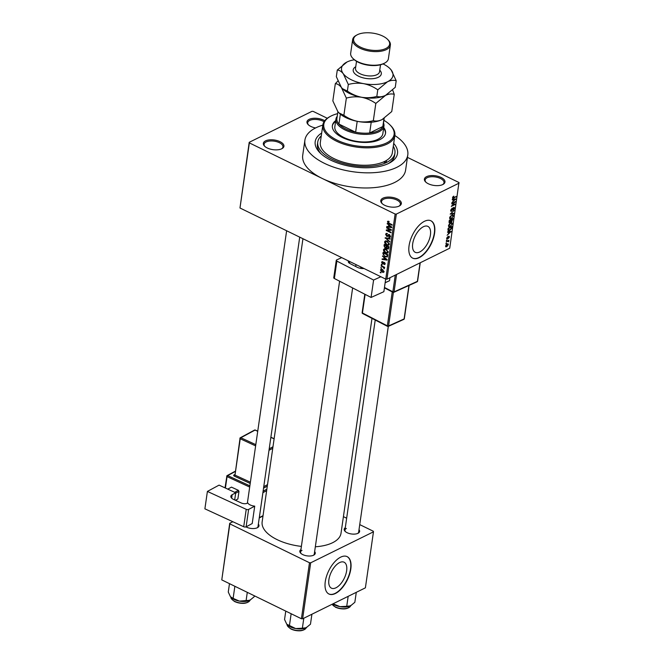 <?xml version="1.0" encoding="UTF-8"?>
<svg xmlns="http://www.w3.org/2000/svg" width="664" height="664" viewBox="0 0 664 664"><rect width="100%" height="100%" fill="white"/><g stroke="black" fill="none" stroke-linecap="round" stroke-linejoin="round"><path stroke-width="1" d="M382.962 198.171A10.392 4.88 -171.8 0 1 397.288 198.901A10.392 4.88 -171.8 0 1 399.404 205.948A10.392 4.88 -171.8 0 1 399.164 206.081A10.392 4.88 -171.8 0 1 381.983 203.441A10.392 4.88 -171.8 0 1 382.962 198.171M398.973 206.164A9.528 4.474 8.2 0 0 400.384 204.238A9.528 4.474 8.2 0 0 394.35 199.051A9.528 4.474 8.2 0 0 383.526 199.258A9.528 4.474 8.2 0 0 381.526 201.524A9.528 4.474 8.2 0 0 382.331 203.765M265.542 140.876A10.392 4.88 -171.8 0 1 279.859 141.598A10.392 4.88 -171.8 0 1 281.976 148.653A10.392 4.88 -171.8 0 1 281.735 148.778A10.392 4.88 -171.8 0 1 264.554 146.146A10.392 4.88 -171.8 0 1 265.542 140.876M281.553 148.869A9.528 4.474 8.2 0 0 282.955 146.943A9.528 4.474 8.2 0 0 276.921 141.756A9.528 4.474 8.2 0 0 266.106 141.963A9.528 4.474 8.2 0 0 264.098 144.229A9.528 4.474 8.2 0 0 264.903 146.47M315.558 127.961A10.392 4.88 -171.8 0 1 308.179 124.616A10.392 4.88 -171.8 0 1 309.158 119.346A10.392 4.88 -171.8 0 1 324.729 120.74M324.032 121.736A9.528 4.474 8.2 0 0 309.723 120.433A9.528 4.474 8.2 0 0 307.714 122.699A9.528 4.474 8.2 0 0 308.528 124.94M426.587 176.649A10.392 4.88 -171.8 0 1 440.904 177.371A10.392 4.88 -171.8 0 1 443.029 184.426A10.392 4.88 -171.8 0 1 442.78 184.55A10.392 4.88 -171.8 0 1 425.599 181.911A10.392 4.88 -171.8 0 1 426.587 176.649M442.597 184.633A9.528 4.474 8.2 0 0 444.009 182.716A9.528 4.474 8.2 0 0 437.974 177.529A9.528 4.474 8.2 0 0 427.151 177.728A9.528 4.474 8.2 0 0 425.143 179.994A9.528 4.474 8.2 0 0 425.956 182.243M335.951 587.798A14.434 7.196 116 0 0 345.761 574.551A14.434 7.196 116 0 0 344.101 562.217A14.434 7.196 116 0 0 339.586 562.582A14.434 7.196 116 0 0 329.784 575.829A14.434 7.196 116 0 0 331.444 588.163A14.434 7.196 116 0 0 335.951 587.798M335.42 593.491A20.791 10.367 116 0 0 349.546 574.41A20.791 10.367 116 0 0 347.156 556.639A20.791 10.367 116 0 0 340.657 557.154A20.791 10.367 116 0 0 326.53 576.236A20.791 10.367 116 0 0 328.929 594.006A20.791 10.367 116 0 0 335.42 593.491M328.788 593.94A20.791 10.367 116 0 0 335.154 593.359A20.791 10.367 116 0 0 349.239 574.41A20.791 10.367 116 0 0 347.023 556.573M423.375 226.739A14.434 7.196 -64 0 1 427.89 226.382A14.434 7.196 -64 0 1 429.55 238.716A14.434 7.196 -64 0 1 419.739 251.963A14.434 7.196 -64 0 1 415.232 252.32A14.434 7.196 -64 0 1 413.572 239.986A14.434 7.196 -64 0 1 423.375 226.739M419.216 257.649A20.791 10.367 116 0 0 433.343 238.567A20.791 10.367 116 0 0 430.944 220.797A20.791 10.367 116 0 0 424.445 221.311A20.791 10.367 116 0 0 410.319 240.393A20.791 10.367 116 0 0 412.717 258.163A20.791 10.367 116 0 0 419.216 257.649M412.576 258.097A20.791 10.367 116 0 0 418.942 257.516A20.791 10.367 116 0 0 433.028 238.575A20.791 10.367 116 0 0 430.811 220.73M314.645 551.568A7.794 3.66 -171.8 0 1 313.798 555.104A7.794 3.66 -171.8 0 1 313.615 555.204A7.794 3.66 -171.8 0 1 300.734 553.22A7.794 3.66 -171.8 0 1 300.925 549.593M313.358 555.32A6.93 3.254 8.2 0 0 314.296 553.984L352.634 287.927M359.008 529.673A7.794 3.66 -171.8 0 1 358.17 533.209A7.794 3.66 -171.8 0 1 357.987 533.308A7.794 3.66 -171.8 0 1 345.097 531.324A7.794 3.66 -171.8 0 1 345.288 527.689M357.73 533.424A6.93 3.254 8.2 0 0 358.66 532.088L388.299 326.381M258.362 524.104A7.794 3.66 -171.8 0 1 257.516 527.639A7.794 3.66 -171.8 0 1 257.333 527.739A7.794 3.66 -171.8 0 1 245.995 526.884M257.076 527.855A6.93 3.254 8.2 0 0 258.014 526.519L299.713 237.148M393.702 143.407A41.575 19.522 -171.8 0 1 389.71 162.879A41.575 19.522 -171.8 0 1 388.739 163.377A41.575 19.522 -171.8 0 1 320.015 152.828A41.575 19.522 -171.8 0 1 321.683 133.032M388.44 163.527A38.977 18.302 8.2 0 0 394.599 155.401L394.922 153.135A38.977 18.302 8.2 0 0 393.287 146.263M322.82 125.131A51.975 24.41 8.2 0 0 315.848 127.82A51.975 24.41 8.2 0 0 304.901 140.162A51.975 24.41 8.2 0 0 337.818 168.465A51.975 24.41 8.2 0 0 396.831 167.328A51.975 24.41 8.2 0 0 407.787 154.986A51.975 24.41 8.2 0 0 394.839 135.514M304.901 140.162L302.718 155.301A51.975 24.41 8.2 0 0 322.239 178.467A51.975 24.41 8.2 0 0 394.648 182.467A51.975 24.41 8.2 0 0 405.604 170.125L407.787 154.986M302.95 238.725L262.147 521.871A39.848 18.708 8.2 0 0 301.381 546.397M315.334 546.779A39.848 18.708 8.2 0 0 332.631 542.704A39.848 18.708 8.2 0 0 341.022 533.242L371.989 318.363M381.518 268.372L380.912 267.559L381.518 268.372M382.904 266.986L381.119 266.115L381.194 265.633L384.63 267.31L384.556 267.791L384.008 267.526L384.282 268.762L382.904 266.986L383.427 266.729M381.991 265.069L381.385 264.255L381.991 265.069M382.879 261.674L381.601 262.305L382.879 261.674L382.091 262.579L382.862 263.517L384.34 262.463L385.17 264.023L384.024 264.662L384.672 263.799L384.34 262.977L382.547 264.015L381.601 262.305L381.999 261.641M382.871 262.18L382.091 262.579M383.659 262.404L384.34 262.463M385.17 264.023L384.024 264.662L385.153 264.106M384.033 264.147L385.17 263.558M384.771 262.761L384.033 262.994M383.759 263.442L382.547 264.015L383.784 263.401M383.875 257.474L382.597 255.864L387.112 259.632L387.037 260.139L382.091 259.375L382.165 258.869L383.634 259.143L384.282 257.275M383.41 249.78L384.348 248.759L386.041 249.075L388.257 252.146L387.627 253.075L385.56 252.818L383.933 251.507L383.41 249.78L385.369 248.809M384.547 241.862L385.493 240.841L387.178 241.156L389.394 244.236L388.772 245.157L386.705 244.9L385.07 243.597L384.547 241.862L386.506 240.899M388.531 221.245L387.444 221.784L387.884 221.187L389.071 221.461L389.062 221.967L387.992 222.075L388.274 222.764L392.142 224.722L392.075 225.204L388.863 223.643L387.444 221.784L387.884 221.187M388.955 221.403L387.992 222.075M385.751 279.129L395.13 214.032L396.333 214.098L386.954 279.195L385.751 279.129L239.978 207.998L249.216 142.312L311.989 111.328L313.192 111.394L327.294 118.275M395.13 214.032L249.357 142.901L239.978 207.998M388.556 224.996L387.278 223.386L391.793 227.154L391.718 227.661L386.772 226.889L386.846 226.391L388.315 226.656L388.963 224.789M390.407 229.769L386.622 227.926L386.697 227.445L391.42 229.752L391.345 230.259L387.261 230.449L391.054 232.292L390.98 232.773L386.257 230.474L386.332 229.952L390.93 229.512M386.855 235.994L388.473 234.517L389.403 234.583L390.498 236.583L389.984 237.438L388.88 237.347L389.942 236.334L388.813 234.973L388.025 236.293L386.797 236.475L385.643 234.309L386.207 233.379L387.461 233.487L386.182 234.616L386.855 235.994L388.415 235.529M387.461 233.52L386.182 234.616M388.888 236.832L390.498 236.052M388.789 234.981L388.39 235.579M389.652 242.02L385.211 237.729L390.142 238.608L390.067 239.106L385.734 238.21L389.726 241.513L389.652 242.02M386.797 247.813L385.203 248.079L384.033 245.929L384.248 244.443L388.971 246.742L388.315 249.05L386.224 248.187M387.436 256.727L385.029 256.752L382.904 253.764L383.103 252.353L387.826 254.661L387.087 257.059M381.908 269.343L380.489 270.041L382.464 269.567L384.049 271.775L382.107 272.273L380.489 270.041L380.937 269.36M384.049 271.775L383.593 272.464M380.862 272.912L380.256 272.099L380.862 272.912M386.954 279.195L449.727 248.212L458.965 182.525L407.439 157.385M445.893 243.97L446.49 243.223L445.893 243.97M446.366 240.667L446.963 239.92L446.366 240.667M447.569 232.292L447.644 231.786L451.155 231.421L447.138 235.297L448.383 233.828L448.623 232.159L447.569 232.292M449.254 224.083L451.91 222.764L452.292 223.876L450.109 226.673L448.839 226.856L448.466 225.76L449.254 224.083M450.391 216.173L453.047 214.846L453.429 215.966L451.246 218.763L449.976 218.946L449.611 217.842L450.391 216.173M453.711 207.45L454.533 208.313L453.213 210.314L454.093 208.546L453.628 207.94L453.23 208.272L451.561 211.26L450.698 210.289L452.184 208.073L451.13 210.114L451.628 210.778L454.284 207.384M450.765 209.94L451.628 210.778M454.093 208.546L453.271 207.766M450.682 210.828L451.561 211.26L450.956 211.318M452.25 199.814L452.325 199.308L455.836 198.934L451.819 202.819L453.064 201.35L453.304 199.681L452.25 199.814M396.333 214.098L459.106 183.115M452.873 196.876L453.811 196.146L453.139 197.947L456.185 196.511L453.595 198.237L452.508 197.764L452.873 196.876M452.591 197.399L453.139 197.947M452.69 198.436L452.508 197.764M451.669 203.848L455.462 201.532L452.109 205.549L455.097 204.08L455.031 204.562L451.304 206.396L454.649 202.379L451.669 203.848M450.192 214.132L454.184 210.388L450.665 213.65L453.769 213.302L453.695 213.8L450.192 214.132M449.038 222.34L449.96 222.789L449.08 221.859L449.287 220.365L453.014 218.531L451.669 221.809L449.279 222.872M450.748 221.361L451.669 221.809L450.69 221.544M447.951 229.694L448.15 228.283L451.877 226.441L451.503 228.59L449.569 230.582L448.217 230.806L447.951 229.694M446.664 238.285L447.702 236.683L447.37 238.575L448.856 236.177L449.47 236.882L448.54 238.384L448.839 236.633L447.37 239.023L446.648 238.666M446.731 237.978L447.37 238.575M448.856 236.177L449.063 236.683M449.08 237.089L448.49 236.459M446.166 242.045L448.947 240.227L448.632 241.787L448.109 241.165L446.166 242.045M447.984 240.7L448.839 241.256L447.843 240.766M448.358 241.472L447.569 240.899M445.552 246.02L447.146 243.987L448.084 243.821L448.358 244.642L446.789 246.659L445.81 246.842L445.552 246.02M321.268 135.879A38.977 18.302 8.2 0 0 317.757 142.013L317.433 144.287A38.977 18.302 8.2 0 0 321.044 153.816M302.618 618.815L301.414 618.748L309.482 562.74L310.694 562.806L302.618 618.815L365.391 587.839L373.467 531.822L373.317 531.233L359.739 524.61M346.658 518.219L343.412 516.642M309.482 562.74L229.852 523.879L221.776 579.896L229.711 523.29L232.865 521.73M301.414 618.748L221.776 579.896M310.694 562.806L373.467 531.822M229.711 523.29L229.852 523.879M302.037 550.356A6.93 3.254 8.2 0 0 300.576 552.008A6.93 3.254 8.2 0 0 301.091 553.552M346.401 528.461A6.93 3.254 8.2 0 0 344.94 530.113A6.93 3.254 8.2 0 0 345.463 531.656M249.216 142.312L249.357 142.901M453.379 196.403L453.794 196.602M455.662 196.768L456.118 196.992M454.923 199.034L455.761 199.441M452.499 199.291L453.304 199.681M454.732 199.549L453.719 199.632L453.52 200.968L455.413 199.416L453.91 199.142M452.931 199.25L453.719 199.632M454.674 199.059L455.413 199.416M454.906 201.806L455.388 202.047M454.574 204.338L455.031 204.562M454.193 202.155L454.649 202.379M454.093 208.106L454.533 208.313M452.856 213.393L453.695 213.8M452.997 215.75L453.429 215.966M450.698 218.489L451.246 218.763M452.997 216.182L452.724 215.352L451.661 215.551L450.043 217.626L450.325 218.448L452.201 217.651L452.997 216.182M452.508 219.228L451.395 219.776L451.229 221.17L451.678 221.361L452.391 220.066L452.051 219.004M450.939 219.552L451.395 219.776M450.823 220.971L451.678 221.361M450.964 219.992L449.661 220.631L449.486 222.133L450.026 222.307L450.823 220.938L450.507 219.767M449.063 221.925L450.026 222.307M451.86 223.668L452.292 223.876M449.553 226.407L450.109 226.673M451.852 224.092L451.578 223.262L450.524 223.469L448.906 225.536L449.188 226.366L451.064 225.569L451.852 224.092M449.038 230.325L449.569 230.582M451.371 227.138L448.515 228.549L448.756 230.358L451.072 228.715L451.371 227.138L450.914 226.914M447.918 230.001L448.756 230.358M450.242 231.512L451.088 231.927M447.826 231.769L448.623 232.159M450.059 232.026L449.038 232.109L448.847 233.454L450.731 231.902L449.229 231.62M448.25 231.728L449.038 232.109M449.993 231.537L450.731 231.902M446.44 240.185L446.897 240.401M448.424 240.484L448.872 240.708M447.113 241.123L447.569 241.347M445.967 243.481L446.424 243.705M447.893 244.41L448.358 244.642M446.117 246.327L446.789 246.659M447.968 244.817L447.079 244.468L445.934 245.846L446.83 246.195L447.968 244.817L446.673 244.269M445.627 245.697L446.83 246.195M387.635 223.677L387.203 223.892M387.535 226.515L386.772 226.889M388.955 226.349L388.315 226.656M390.399 226.548L389.087 225.428L388.897 226.764L391.262 227.204L390.399 226.548L390.814 226.341M387.153 227.669L386.622 227.926M388.457 229.86L387.261 230.449M387.402 229.902L386.257 230.474M387.378 233.454L385.643 234.309M390.507 236.542L388.88 237.347M389.785 234.824L389.32 235.056M388.324 235.72L386.797 236.475M385.867 237.845L385.145 238.202M386.307 237.928L385.734 238.21M387.261 244.626L386.705 244.9M389.394 243.696L388.847 243.962L387.104 241.638L385.103 242.128L386.788 244.427L387.884 244.742L389.403 244.144M387.61 241.389L387.104 241.638M387.884 244.742L388.847 243.962M386.614 240.932L385.103 242.128M388.739 248.311L387.378 248.983M386.788 247.29L385.203 248.079M388.349 246.958L386.938 246.269L386.78 247.697L387.369 248.469L388.872 246.701M387.461 246.012L386.938 246.269M387.369 248.469L388.863 247.481M386.382 245.995L384.73 245.19L384.564 246.742L385.269 247.589L386.913 245.738M385.253 244.933L384.73 245.19M386.88 246.634L385.269 247.589M386.124 252.536L385.56 252.818M386.738 252.66L387.701 251.88L385.958 249.548L383.966 250.046L385.643 252.345L386.738 252.66L388.257 251.606M386.465 249.299L385.958 249.548M385.477 248.842L383.966 250.046M383.535 253.449L382.904 253.764M385.577 256.478L385.029 256.752M387.203 254.868L383.584 253.108L383.975 255.516L385.103 256.271L386.888 256.362L387.734 254.611M384.116 252.843L383.584 253.108M387.718 255.408L387.087 255.723M387.635 255.997L386.68 256.536L387.627 256.072M382.954 256.155L382.522 256.37M382.854 258.993L382.091 259.375M384.273 258.827L383.634 259.143M385.718 259.026L384.406 257.906L384.215 259.242L386.581 259.682L385.718 259.026L386.133 258.819M384.63 262.645L382.862 263.517M384.672 262.678L384.141 262.936M381.841 264.479L381.319 264.737M381.651 265.857L381.119 266.115M384.531 267.268L384.008 267.526M384.464 268.065L383.817 268.389M384.215 267.111L383.593 267.418M381.368 267.783L380.846 268.04M382.696 271.983L382.107 272.273M384.066 271.559L383.269 271.949L383.56 271.526L382.398 270.049L380.978 270.298L382.149 271.775L384.033 271.294M382.896 269.808L382.398 270.049M382.157 269.435L380.978 270.298M380.713 272.323L380.19 272.58M322.845 124.973L320.33 142.387A36.379 17.081 8.2 0 0 342.392 161.9A36.379 17.081 8.2 0 0 383.327 162.024A2.166 1.021 8.2 0 0 386.033 162.066A2.166 1.021 8.2 0 0 386.489 161.551A2.166 1.021 8.2 0 0 385.95 160.738A36.379 17.081 8.2 0 0 392.349 152.762L394.856 135.356A36.379 17.081 -171.8 0 1 387.195 143.997A36.379 17.081 -171.8 0 1 345.886 144.785A36.379 17.081 -171.8 0 1 322.845 124.973A36.379 17.081 -171.8 0 1 329.651 116.773L330.456 116.341A35.516 16.675 8.2 0 0 337.694 140.436A35.516 16.675 8.2 0 0 386.631 142.909A35.516 16.675 8.2 0 0 389.992 124.915A35.516 16.675 8.2 0 0 383.9 120.317M335.727 120.591A26.851 12.608 8.2 0 0 332.382 125.579A26.851 12.608 8.2 0 0 349.388 140.204A26.851 12.608 8.2 0 0 379.883 139.614A26.851 12.608 8.2 0 0 385.535 133.24A26.851 12.608 8.2 0 0 383.734 127.513M335.619 121.346A26.851 12.608 8.2 0 0 332.34 125.961M337.602 113.652A35.516 16.675 8.2 0 0 331.294 115.909A35.516 16.675 8.2 0 0 330.456 116.341M389.992 124.915L390.639 125.562A36.379 17.081 -171.8 0 1 394.856 135.356M383.327 162.024A36.379 17.081 8.2 0 0 384.688 161.402A36.379 17.081 8.2 0 0 385.95 160.738M317.757 142.013A38.977 18.302 8.2 0 0 342.45 163.236A38.977 18.302 8.2 0 0 386.714 162.389A38.977 18.302 8.2 0 0 394.922 153.135M383.518 122.948A24.253 11.388 -171.8 0 1 383.95 126.052L382.854 133.622A24.253 11.388 -171.8 0 1 377.75 139.382A24.253 11.388 -171.8 0 1 350.202 139.913A24.253 11.388 -171.8 0 1 334.847 126.708L335.934 119.138A24.253 11.388 -171.8 0 1 337.221 116.275M385.469 133.613A26.851 12.608 8.2 0 0 383.626 128.268M287.304 624.832L287.246 624.782A11.429 5.37 8.2 0 0 287.304 624.832A11.429 5.37 8.2 0 0 290.268 626.857A11.429 5.37 8.2 0 0 295.663 628.567L286.757 624.218L284.557 619.495L285.761 611.112M287.246 624.782L286.757 624.218M291.139 613.793L289.404 625.845M302.369 628.194L295.663 628.567A11.429 5.37 8.2 0 0 306.195 627.737L302.369 628.194L303.805 618.234M311.906 614.233L310.478 624.193L306.195 627.737A11.429 5.37 8.2 0 0 306.469 627.596L306.195 627.737M383.95 126.052A24.253 11.388 -171.8 0 1 369.707 134.178A24.253 11.388 -171.8 0 1 345.048 129.945A24.253 11.388 -171.8 0 1 335.934 119.138M337.885 111.66L336.905 118.499A23.389 10.981 8.2 0 0 338.939 124.068A23.389 10.981 8.2 0 0 345.687 128.924A23.389 10.981 8.2 0 0 355.63 132.211A23.389 10.981 8.2 0 0 369.665 132.991L382.829 126.492A23.389 10.981 8.2 0 0 383.203 125.172L384.182 118.366M371.217 122.234L369.665 132.991A23.389 10.981 8.2 0 0 382.829 126.492L383.983 118.499M340.366 114.166L338.939 124.068L355.63 132.211L357.199 121.321M254.329 595.774L254.188 596.729L249.913 600.273L239.38 601.103L233.122 598.38L230.474 596.753L228.267 592.039L229.478 583.648M230.981 597.334A11.429 5.37 8.2 0 0 231.022 597.376L230.474 596.753M234.857 586.337L233.122 598.38M247.29 592.346L246.087 600.729M250.22 600.115A11.429 5.37 -171.8 0 1 250.179 600.131L249.913 600.273A11.429 5.37 8.2 0 1 239.38 601.103A11.429 5.37 8.2 0 1 231.022 597.376M332.83 603.908A11.429 5.37 8.2 0 0 334.639 604.962A11.429 5.37 8.2 0 0 340.026 606.664L333.054 603.8M333.851 603.402L333.776 603.949M346.732 606.298L340.026 606.664A11.429 5.37 8.2 0 0 350.567 605.842L346.732 606.298L348.168 596.338M356.277 592.338L354.842 602.289L350.567 605.842A11.429 5.37 8.2 0 0 350.833 605.701L350.567 605.842M384.829 62.997L384.033 63.437A18.194 8.541 -171.8 0 1 383.601 63.653A18.194 8.541 -171.8 0 1 353.538 59.038L352.891 58.39A19.057 8.947 8.2 0 0 384.39 63.229A19.057 8.947 8.2 0 0 384.829 62.997A19.057 8.947 8.2 0 0 388.398 58.706L390.366 45.077A19.057 8.947 -171.8 0 1 386.348 49.601A19.057 8.947 -171.8 0 1 364.71 50.016A19.057 8.947 -171.8 0 1 352.642 39.641A19.057 8.947 -171.8 0 1 356.211 35.35L357.016 34.91A18.194 8.541 8.2 0 0 360.718 47.252A18.194 8.541 8.2 0 0 385.784 48.522A18.194 8.541 8.2 0 0 387.51 39.3A18.194 8.541 8.2 0 0 357.439 34.686A18.194 8.541 8.2 0 0 357.016 34.91M352.642 39.641L350.675 53.269A19.057 8.947 8.2 0 0 352.891 58.39M343.877 115.312L338.964 112.888L337.851 111.61L332.838 100.886L335.32 83.689C337.353 83.739 339.362 84.967 341.346 87.391L346.351 98.114L343.877 115.312C348.202 118.358 352.941 120.416 358.095 121.487C363.349 122.292 368.429 122.01 373.334 120.64L375.816 103.443L385.535 95.384C388.764 93.915 391.669 93.574 394.242 94.346L391.76 111.544L382.041 119.603C378.804 121.072 375.907 121.421 373.334 120.64M346.351 98.114C351.256 96.745 356.336 96.463 361.589 97.268C366.744 98.338 371.483 100.397 375.816 103.443M382.647 119.288L382.041 119.603A25.987 12.201 8.2 0 0 382.647 119.288A25.987 12.201 8.2 0 0 382.73 119.246M394.242 94.346L392.656 90.013M337.918 81L335.32 83.689M342.499 88.71A25.987 12.201 8.2 0 0 342.582 88.793A25.987 12.201 8.2 0 0 361.589 97.268A25.987 12.201 8.2 0 0 385.535 95.384A25.987 12.201 8.2 0 0 386.141 95.068A25.987 12.201 8.2 0 0 386.224 95.018M382.041 119.603A25.987 12.201 -171.8 0 1 358.095 121.487A25.987 12.201 8.2 0 1 339.088 113.013L338.964 112.888M354.352 59.785A25.987 12.201 8.2 0 0 347.006 62.001A25.987 12.201 8.2 0 0 346.392 62.316A25.987 12.201 8.2 0 0 343.305 73.762L348.318 84.486C353.215 83.124 358.294 82.842 363.548 83.639C368.703 84.71 373.45 86.768 377.774 89.823L387.494 81.755C390.731 80.294 393.636 79.946 396.2 80.726L395.254 87.324L385.535 95.384C382.298 96.853 379.393 97.193 376.828 96.421C371.923 97.782 366.843 98.064 361.589 97.268C356.435 96.197 351.696 94.139 347.363 91.084L342.458 88.669L341.346 87.391L336.333 76.659L337.287 70.06C339.321 70.11 341.321 71.347 343.305 73.762A25.987 12.201 8.2 0 0 363.548 83.639A25.987 12.201 8.2 0 0 387.494 81.755A25.987 12.201 8.2 0 0 391.196 70.002A25.987 12.201 8.2 0 0 389.959 68.591A25.987 12.201 8.2 0 0 383.037 63.918M386.141 95.068L385.535 95.384M347.006 62.001L337.287 70.06M396.2 80.726L391.196 70.002L389.959 68.591M377.774 89.823L376.828 96.421M348.318 84.486L347.363 91.084M387.51 39.3L388.158 39.948A19.057 8.947 -171.8 0 1 390.366 45.077M234.691 499.942L235.72 492.796L219.078 485.118L207.4 491.418L204.894 508.831L243.713 526.743L246.228 509.329L207.4 491.418M235.72 492.796L232.168 494.713L231.67 498.158M246.228 509.329A1.735 0.813 8.2 0 0 248.626 509.421L254.719 506.134A6.93 3.254 -171.8 0 1 247.788 502.939L247.282 503.212A4.333 2.034 -171.8 0 1 241.273 502.98L233.645 499.461A6.93 3.254 -171.8 0 1 230.848 496.282A6.93 3.254 -171.8 0 1 232.168 494.713M248.626 509.421L246.12 526.834L252.212 523.539L254.719 506.134M246.12 526.834A1.735 0.813 -171.8 0 1 243.713 526.743M235.446 500.291L237.886 498.979L235.454 500.299M227.769 489.127L231.462 487.135L238.393 490.331L238.974 491.41L237.886 498.979M234.699 492.323L238.393 490.331M238.974 491.41L235.662 493.203M385.668 279.087L383.858 291.687L371.076 297.447L373.591 280.042L380.879 276.747M341.711 257.64L336.673 259.914A1.735 0.813 8.2 0 0 336.266 260.346A1.735 0.813 8.2 0 0 336.872 261.093L334.365 278.498L371.076 297.447M334.365 278.498A1.735 0.813 -171.8 0 1 333.76 277.751L336.266 260.346M336.872 261.093L373.591 280.042M364.038 268.53A6.93 3.254 -171.8 0 1 357.049 267.21L349.837 263.483A4.333 2.034 -171.8 0 1 348.326 261.616A4.333 2.034 -171.8 0 1 348.633 261.018M349.463 263.268L349.712 261.541M389.951 277.71L389.519 280.723L385.137 282.773M385.153 282.69L389.519 280.723M452.508 197.714L453.595 198.237M389.394 223.386L388.863 223.643M389.311 234.541L387.917 235.23M387.129 238.069L386.506 238.376M384.663 245.622L384.033 245.929M384.414 262.496L383.12 263.135M287.471 624.998A9.528 4.474 8.2 0 0 291.073 628.849A9.528 4.474 8.2 0 0 306.262 627.704M304.311 629.596A9.005 4.233 -171.8 0 1 291.322 629.148M231.188 597.534A9.528 4.474 8.2 0 0 234.782 601.385A9.528 4.474 8.2 0 0 249.979 600.239M248.029 602.14A9.005 4.233 -171.8 0 1 235.039 601.684M332.166 604.232A9.528 4.474 8.2 0 0 335.436 606.954A9.528 4.474 8.2 0 0 350.625 605.809M348.683 607.701A9.005 4.233 -171.8 0 1 335.685 607.253M379.75 70.168A14.21 6.673 -171.8 0 1 378.314 77.281A14.21 6.673 -171.8 0 1 358.817 76.327A14.21 6.673 -171.8 0 1 355.746 66.715M356.518 61.312L355.506 68.334A12.126 5.694 8.2 0 0 363.191 74.941A12.126 5.694 8.2 0 0 376.961 74.675A12.126 5.694 8.2 0 0 379.517 71.795L380.53 64.773M263.102 491.177L266.862 489.144M235.089 471.598L227.677 475.598L249.871 485.841M250.212 483.458L234.375 476.146L234.99 475.117L250.394 482.222M234.658 474.602L234.002 474.959A1.735 0.813 8.2 0 0 234.375 476.146M267.293 486.139L263.542 488.164M266.646 490.654L262.919 492.663L259.325 517.646L263.044 515.637M249.689 487.069L227.055 476.627L225.411 488.04M255.623 445.884L240.227 438.779L234.99 475.117L240.044 438.19A0.863 0.647 -118.4 0 1 240.318 437.75L254.544 430.073A0.863 0.647 61.6 0 1 255.059 430.081L240.841 437.75L255.806 444.656M263.757 486.654L267.517 484.629M272.746 448.291L268.995 450.325M269.211 448.814L272.97 446.781M274.107 438.871L270.854 437.369M257.732 431.309L255.457 430.264M240.841 437.75A0.863 0.647 -118.4 0 0 240.318 437.75A0.863 0.863 0 0 0 239.878 438.389L240.227 438.779L240.841 437.75M234.002 474.959A0.863 0.647 -118.4 0 0 234.525 474.967L234.641 474.719M235.139 471.282L227.154 475.59A0.863 0.863 0 0 0 226.706 476.229L227.055 476.627L227.677 475.598A0.863 0.647 -118.4 0 0 226.872 476.038L225.03 487.866M349.231 261.309L348.99 262.927M396.574 274.448L394.067 291.886L417.39 281.353L420.063 262.853M384.464 287.462L392.856 291.795L395.263 275.095M361.183 267.144L361 268.414M393.395 292.409L388.564 325.941L404.119 318.919L408.933 285.487M365.125 294.376L362.436 313.001L387.353 325.858L392.241 291.919M362.337 312.412L362.436 313.001A0.863 0.457 117.3 0 0 362.594 313.516L387.51 326.373A0.863 0.457 117.3 0 0 387.801 326.364A0.863 0.614 -114.3 0 0 388.564 325.941L387.353 325.858A0.863 0.457 117.3 0 0 387.51 326.373A0.863 0.863 0 0 0 388.266 326.397L403.82 319.376A0.863 0.863 0 0 0 404.318 318.712L409.115 285.404M404.318 318.712L404.119 318.919A0.863 0.614 65.7 0 1 403.82 319.376M417.092 281.802A0.863 0.614 -114.3 0 0 417.39 281.353L417.598 281.138A0.863 0.863 0 0 1 417.092 281.802L393.769 292.334A0.863 0.614 -114.3 0 0 394.067 291.886L392.856 291.795A0.863 0.457 117.3 0 0 393.296 292.301A0.863 0.614 -114.3 0 0 393.769 292.334A0.863 0.863 0 0 1 393.013 292.309L384.406 287.869M451.288 210.82L450.673 210.521M453.952 207.898L453.412 207.641M452.724 215.352L451.952 214.97M450.325 218.448L449.586 218.091M451.362 221.411L450.79 221.137M449.628 222.365L449.047 222.083M451.578 223.262L450.806 222.888M449.188 226.366L448.449 226.001M447.154 238.6L446.656 238.351M449.005 236.616L448.549 236.401M448.258 241.181L447.627 240.874M447.793 244.335L447.113 244.003M389.619 236.899L390.515 236.459M387.934 248.527L388.772 248.112M385.917 247.655L386.797 247.216M387.236 252.561L388.266 252.054M382.339 262.156L382.871 261.898M384.464 264.172L385.186 263.815M384.091 262.952L384.672 262.67M287.487 624.608C286.516 625.214 287.736 626.733 291.164 629.157C298.85 631.879 303.913 631.265 306.353 627.322M339.603 281.204L300.576 552.008M355.995 264.612L355.721 266.521M247.373 503.154L286.624 230.765M344.94 530.113L375.218 320.031M250.071 599.858C247.631 603.8 242.567 604.414 234.873 601.7C231.537 599.393 230.317 597.874 231.205 597.144M332.108 604.265L335.527 607.261C343.213 609.984 348.276 609.369 350.716 605.427M254.544 430.073A0.863 0.863 0 0 1 255.316 430.048L257.748 431.168M270.879 437.227L274.132 438.73M263.002 515.953L259.242 517.978M364.793 294.202L362.137 312.628A0.863 0.863 0 0 0 362.594 313.516M420.246 262.761L417.598 281.138M360.851 266.978L360.652 268.364"/></g></svg>
